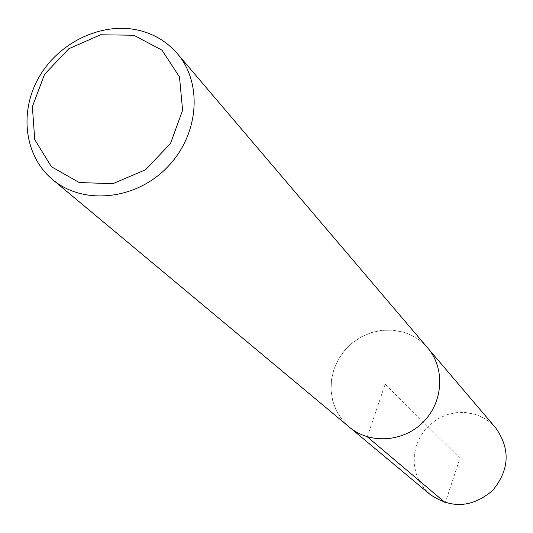 <?xml version="1.0" encoding="UTF-8"?>
<svg xmlns="http://www.w3.org/2000/svg" width="533" height="533" viewBox="0 0 533 533"><rect width="100%" height="100%" fill="white"/><g stroke="black" fill="none" stroke-linecap="round" stroke-linejoin="round"><path stroke-width="0.4" stroke-dasharray="2.67 2" d="M402.841 332.019C412.742 334.924 421.043 340.261 427.752 348.022C421.043 340.261 412.742 334.924 402.841 332.019L392.428 330.14L381.768 330.34L371.261 332.612L361.307 336.863L352.28 342.919L344.511 350.561L338.308 359.495L333.891 369.389L331.439 379.862L331.053 390.536L332.745 400.989L336.47 410.823L342.093 419.664L349.401 427.166L342.093 419.664L336.47 410.823L332.745 400.989L331.053 390.536L331.439 379.862L333.891 369.389L338.308 359.495L344.511 350.561L352.28 342.919L361.307 336.863L371.261 332.612L381.768 330.34L392.428 330.14L402.841 332.019M430.038 494.424L423.775 488.028L418.931 480.5L415.687 472.138L414.161 463.264L414.394 454.223L416.386 445.355L420.051 437L425.247 429.465L431.777 423.042L439.392 417.979L447.807 414.454L456.701 412.622L465.735 412.542L474.577 414.228C482.985 416.773 490.06 421.37 495.79 428.006M367.29 436.807L385.146 384.193L459.979 458.307L445.275 502.706"/><path stroke-width="0.8" d="M139.746 30.534C154.79 34.365 167.295 42.04 177.262 53.547C203.253 83.561 198.842 135.728 166.729 167.842C134.936 200.275 82.815 205.218 52.54 179.534C24.145 155.962 18.882 111.057 39.555 76.252C60.016 41.327 103.282 21.4 139.746 30.534M133.81 35.231L161.985 50.182L179.481 76.912L182.606 110.231L170.52 143.444L145.596 169.734L112.943 183.685L79.284 182.539L51.408 166.729L34.745 139.619L32.373 106.68L44.545 74.327L68.844 48.736L100.617 34.785L133.81 35.231M52.507 179.508L430.024 494.411C451.298 509.008 472.138 507.716 492.565 490.567C509.508 469.966 510.587 449.112 495.79 428.006L427.752 348.022C445.235 368.27 443.376 401.929 423.315 421.983C403.474 442.243 369.829 444.442 349.401 427.166C369.829 444.442 403.474 442.243 423.315 421.983C443.376 401.929 445.235 368.27 427.752 348.022L177.262 53.547M445.275 502.706L367.29 436.807"/></g></svg>

